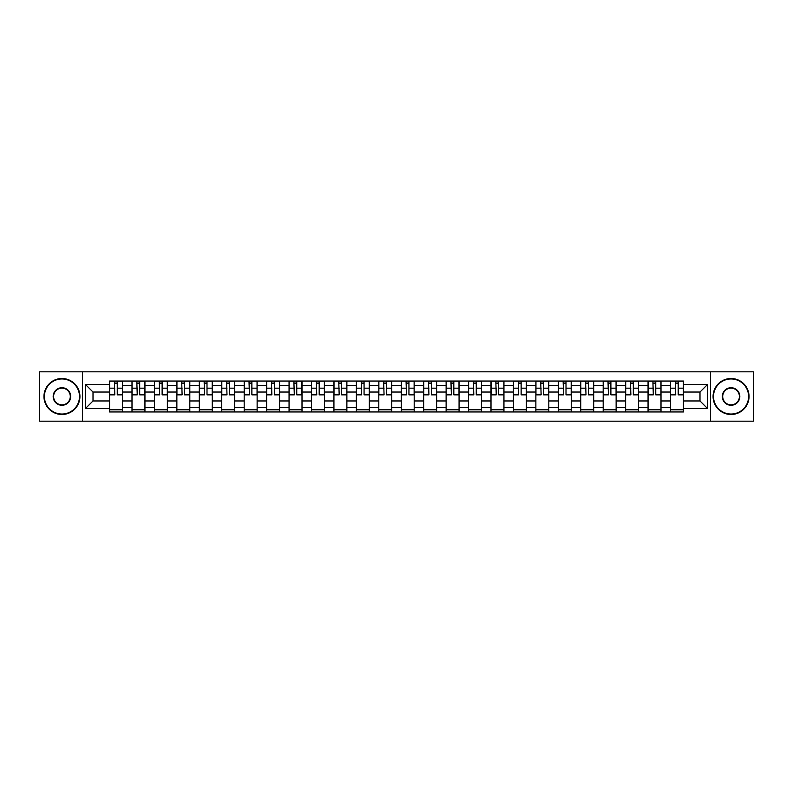 <?xml version="1.0" encoding="UTF-8"?>
<svg xmlns="http://www.w3.org/2000/svg" width="793" height="793" viewBox="0 0 793 793"><rect width="100%" height="100%" fill="white"/><g stroke="black" fill="none" stroke-linecap="round" stroke-linejoin="round"><path stroke-width="1.19" d="M710.488 421.172L753.35 421.172L753.35 371.828L39.65 371.828L39.65 421.172L710.488 421.172L710.488 371.828M131.995 411.964L131.995 385.428L122.499 385.428L122.499 411.964M122.499 385.428L122.499 381.036M131.995 385.428L131.995 381.036M144.941 381.036L144.941 411.964M154.427 411.964L154.427 381.036M167.373 381.036L167.373 411.964M176.869 411.964L176.869 381.036M189.814 381.036L189.814 411.964M199.301 411.964L199.301 381.036M212.246 381.036L212.246 411.964M221.743 411.964L221.743 381.036M234.688 381.036L234.688 411.964M244.185 411.964L244.185 381.036M257.13 381.036L257.13 411.964M266.617 411.964L266.617 381.036M279.562 381.036L279.562 411.964M289.058 411.964L289.058 381.036M302.004 381.036L302.004 411.964M311.49 411.964L311.49 381.036M324.436 381.036L324.436 411.964M333.932 411.964L333.932 381.036M346.878 381.036L346.878 411.964M356.374 411.964L356.374 381.036M369.32 381.036L369.32 411.964M378.806 411.964L378.806 381.036M391.752 381.036L391.752 411.964M401.248 411.964L401.248 381.036M414.194 381.036L414.194 411.964M423.68 411.964L423.68 381.036M436.626 381.036L436.626 411.964M446.122 411.964L446.122 381.036M459.068 381.036L459.068 411.964M468.564 411.964L468.564 381.036M481.51 381.036L481.51 411.964M490.996 411.964L490.996 381.036M503.942 381.036L503.942 411.964M513.438 411.964L513.438 381.036M526.383 381.036L526.383 411.964M535.87 411.964L535.87 381.036M548.815 381.036L548.815 411.964M558.312 411.964L558.312 381.036M571.257 381.036L571.257 411.964M580.754 411.964L580.754 381.036M593.699 381.036L593.699 411.964M603.186 411.964L603.186 381.036M616.131 381.036L616.131 411.964M625.627 411.964L625.627 381.036M638.573 381.036L638.573 411.964M648.059 411.964L648.059 381.036M661.005 381.036L661.005 411.964M670.501 411.964L670.501 381.036M670.501 400.961L661.005 400.961M648.059 400.961L638.573 400.961M625.627 400.961L616.131 400.961M603.186 400.961L593.699 400.961M580.754 400.961L571.257 400.961M558.312 400.961L548.815 400.961M535.87 400.961L526.383 400.961M513.438 400.961L503.942 400.961M490.996 400.961L481.51 400.961M468.564 400.961L459.068 400.961M446.122 400.961L436.626 400.961M423.68 400.961L414.194 400.961M401.248 400.961L391.752 400.961M378.806 400.961L369.32 400.961M356.374 400.961L346.878 400.961M333.932 400.961L324.436 400.961M311.49 400.961L302.004 400.961M289.058 400.961L279.562 400.961M266.617 400.961L257.13 400.961M244.185 400.961L234.688 400.961M221.743 400.961L212.246 400.961M199.301 400.961L189.814 400.961M176.869 400.961L167.373 400.961M154.427 400.961L144.941 400.961M131.995 400.961L122.499 400.961M670.501 392.039L661.005 392.039M648.059 392.039L638.573 392.039M625.627 392.039L616.131 392.039M603.186 392.039L593.699 392.039M580.754 392.039L571.257 392.039M558.312 392.039L548.815 392.039M535.87 392.039L526.383 392.039M513.438 392.039L503.942 392.039M490.996 392.039L481.51 392.039M468.564 392.039L459.068 392.039M446.122 392.039L436.626 392.039M423.68 392.039L414.194 392.039M401.248 392.039L391.752 392.039M378.806 392.039L369.32 392.039M356.374 392.039L346.878 392.039M333.932 392.039L324.436 392.039M311.49 392.039L302.004 392.039M289.058 392.039L279.562 392.039M266.617 392.039L257.13 392.039M244.185 392.039L234.688 392.039M221.743 392.039L212.246 392.039M199.301 392.039L189.814 392.039M176.869 392.039L167.373 392.039M154.427 392.039L144.941 392.039M131.995 392.039L122.499 392.039M93.009 400.961L109.553 400.961L109.553 392.039L93.009 392.039L93.009 400.961L85.386 408.583L85.386 384.417L109.553 384.417L109.553 392.039M683.447 392.039L683.447 400.961L699.991 400.961L699.991 392.039L683.447 392.039L683.447 381.036L109.553 381.036L109.553 384.417M683.447 384.417L707.614 384.417L707.614 408.583L683.447 408.583L683.447 400.961M109.553 400.961L109.553 411.964L683.447 411.964L683.447 408.583M109.553 408.583L85.386 408.583M82.512 421.172L82.512 371.828M122.499 409.803L109.553 409.803M114.807 383.197L117.245 383.197M144.941 409.803L131.995 409.803M137.239 383.197L139.687 383.197M167.373 409.803L154.427 409.803M159.68 383.197L162.129 383.197M189.814 409.803L176.869 409.803M182.112 383.197L184.561 383.197M212.246 409.803L199.301 409.803M204.554 383.197L207.003 383.197M234.688 409.803L221.743 409.803M226.996 383.197L229.435 383.197M257.13 409.803L244.185 409.803M249.428 383.197L251.877 383.197M279.562 409.803L266.617 409.803M271.87 383.197L274.319 383.197M302.004 409.803L289.058 409.803M294.302 383.197L296.751 383.197M324.436 409.803L311.49 409.803M316.744 383.197L319.192 383.197M346.878 409.803L333.932 409.803M339.186 383.197L341.624 383.197M369.32 409.803L356.374 409.803M361.618 383.197L364.066 383.197M391.752 409.803L378.806 409.803M384.06 383.197L386.508 383.197M414.194 409.803L401.248 409.803M406.492 383.197L408.94 383.197M436.626 409.803L423.68 409.803M428.934 383.197L431.382 383.197M459.068 409.803L446.122 409.803M451.376 383.197L453.814 383.197M481.51 409.803L468.564 409.803M473.808 383.197L476.256 383.197M503.942 409.803L490.996 409.803M496.249 383.197L498.698 383.197M526.383 409.803L513.438 409.803M518.681 383.197L521.13 383.197M548.815 409.803L535.87 409.803M541.123 383.197L543.572 383.197M571.257 409.803L558.312 409.803M563.565 383.197L566.004 383.197M593.699 409.803L580.754 409.803M585.997 383.197L588.446 383.197M616.131 409.803L603.186 409.803M608.439 383.197L610.888 383.197M638.573 409.803L625.627 409.803M630.871 383.197L633.32 383.197M661.005 409.803L648.059 409.803M653.313 383.197L655.761 383.197M683.447 409.803L670.501 409.803M675.755 383.197L678.193 383.197M85.386 384.417L93.009 392.039M699.991 400.961L707.614 408.583M699.991 392.039L707.614 384.417M117.245 394.349L122.429 394.845L117.245 394.845L117.245 381.185L122.429 381.185L119.545 381.185M122.429 394.349L122.429 381.185M114.807 383.049L117.245 383.049M117.681 381.185L109.622 381.185L109.622 394.845L114.807 394.845L114.37 381.185M139.687 394.349L144.861 394.845L139.687 394.845L139.687 381.185L144.861 381.185L141.987 381.185M144.861 394.349L144.861 381.185M137.239 383.049L139.687 383.049M140.113 381.185L132.064 381.185L132.064 394.845L137.239 394.845L136.812 381.185M162.129 394.349L167.303 394.845L162.129 394.845L162.129 381.185L167.303 381.185L164.429 381.185M167.303 394.349L167.303 381.185M159.68 383.049L162.129 383.049M162.555 381.185L154.496 381.185L154.496 394.845L159.68 394.845L159.244 381.185M61.943 414.045A17.545 17.545 0 0 0 79.488 396.5A17.545 17.545 0 0 0 61.943 378.955A17.545 17.545 0 0 0 44.398 396.5A17.545 17.545 0 0 0 61.943 414.045M61.943 378.519A17.981 17.981 0 0 1 79.924 396.5A17.981 17.981 0 0 1 61.943 414.481A17.981 17.981 0 0 1 43.962 396.5A17.981 17.981 0 0 1 61.943 378.519M61.943 405.273A8.773 8.773 0 0 1 53.171 396.5A8.773 8.773 0 0 1 61.943 387.727A8.773 8.773 0 0 1 70.716 396.5A8.773 8.773 0 0 1 61.943 405.273M61.943 388.154A8.346 8.346 0 0 0 53.597 396.5A8.346 8.346 0 0 0 61.943 404.846A8.346 8.346 0 0 0 70.29 396.5A8.346 8.346 0 0 0 61.943 388.154M731.057 414.045A17.545 17.545 0 0 0 748.602 396.5A17.545 17.545 0 0 0 731.057 378.955A17.545 17.545 0 0 0 713.512 396.5A17.545 17.545 0 0 0 731.057 414.045M731.057 378.519A17.981 17.981 0 0 1 749.038 396.5A17.981 17.981 0 0 1 731.057 414.481A17.981 17.981 0 0 1 713.076 396.5A17.981 17.981 0 0 1 731.057 378.519M731.057 405.273A8.773 8.773 0 0 1 722.284 396.5A8.773 8.773 0 0 1 731.057 387.727A8.773 8.773 0 0 1 739.829 396.5A8.773 8.773 0 0 1 731.057 405.273M731.057 388.154A8.346 8.346 0 0 0 722.71 396.5A8.346 8.346 0 0 0 731.057 404.846A8.346 8.346 0 0 0 739.403 396.5A8.346 8.346 0 0 0 731.057 388.154M184.561 394.349L189.735 394.845L184.561 394.845L184.561 381.185L189.735 381.185L186.861 381.185M189.735 394.349L189.735 381.185M182.112 383.049L184.561 383.049M184.997 381.185L176.938 381.185L176.938 394.845L182.112 394.845L181.686 381.185M207.003 394.349L212.177 394.845L207.003 394.845L207.003 381.185L212.177 381.185L209.302 381.185M212.177 394.349L212.177 381.185M204.554 383.049L207.003 383.049M207.429 381.185L199.38 381.185L199.38 394.845L204.554 394.845L204.128 381.185M229.435 394.349L234.619 394.845L229.435 394.845L229.435 381.185L234.619 381.185L231.734 381.185M234.619 394.349L234.619 381.185M226.996 383.049L229.435 383.049M229.871 381.185L221.812 381.185L221.812 394.845L226.996 394.845L226.56 381.185M251.877 394.349L257.051 394.845L251.877 394.845L251.877 381.185L257.051 381.185L254.176 381.185M257.051 394.349L257.051 381.185M249.428 383.049L251.877 383.049M252.303 381.185L244.254 381.185L244.254 394.845L249.428 394.845L249.002 381.185M274.319 394.349L279.493 394.845L274.319 394.845L274.319 381.185L279.493 381.185L276.618 381.185M279.493 394.349L279.493 381.185M271.87 383.049L274.319 383.049M274.745 381.185L266.686 381.185L266.686 394.845L271.87 394.845L271.434 381.185M296.751 394.349L301.925 394.845L296.751 394.845L296.751 381.185L301.925 381.185L299.05 381.185M301.925 394.349L301.925 381.185M294.302 383.049L296.751 383.049M297.187 381.185L289.128 381.185L289.128 394.845L294.302 394.845L293.876 381.185M319.192 394.349L324.367 394.845L319.192 394.845L319.192 381.185L324.367 381.185L321.492 381.185M324.367 394.349L324.367 381.185M316.744 383.049L319.192 383.049M319.619 381.185L311.57 381.185L311.57 394.845L316.744 394.845L316.318 381.185M341.624 394.349L346.809 394.845L341.624 394.845L341.624 381.185L346.809 381.185L343.924 381.185M346.809 394.349L346.809 381.185M339.186 383.049L341.624 383.049M342.061 381.185L334.002 381.185L334.002 394.845L339.186 394.845L338.75 381.185M364.066 394.349L369.241 394.845L364.066 394.845L364.066 381.185L369.241 381.185L366.366 381.185M369.241 394.349L369.241 381.185M361.618 383.049L364.066 383.049M364.493 381.185L356.444 381.185L356.444 394.845L361.618 394.845L361.192 381.185M386.508 394.349L391.683 394.845L386.508 394.845L386.508 381.185L391.683 381.185L388.808 381.185M391.683 394.349L391.683 381.185M384.06 383.049L386.508 383.049M386.934 381.185L378.876 381.185L378.876 394.845L384.06 394.845L383.624 381.185M408.94 394.349L414.124 394.845L408.94 394.845L408.94 381.185L414.124 381.185L411.24 381.185M414.124 394.349L414.124 381.185M406.492 383.049L408.94 383.049M409.376 381.185L401.317 381.185L401.317 394.845L406.492 394.845L406.066 381.185M431.382 394.349L436.556 394.845L431.382 394.845L431.382 381.185L436.556 381.185L433.682 381.185M436.556 394.349L436.556 381.185M428.934 383.049L431.382 383.049M431.808 381.185L423.759 381.185L423.759 394.845L428.934 394.845L428.507 381.185M453.814 394.349L458.998 394.845L453.814 394.845L453.814 381.185L458.998 381.185L456.124 381.185M458.998 394.349L458.998 381.185M451.376 383.049L453.814 383.049M454.25 381.185L446.191 381.185L446.191 394.845L451.376 394.845L450.939 381.185M476.256 394.349L481.43 394.845L476.256 394.845L476.256 381.185L481.43 381.185L478.556 381.185M481.43 394.349L481.43 381.185M473.808 383.049L476.256 383.049M476.682 381.185L468.633 381.185L468.633 394.845L473.808 394.845L473.381 381.185M498.698 394.349L503.872 394.845L498.698 394.845L498.698 381.185L503.872 381.185L500.998 381.185M503.872 394.349L503.872 381.185M496.249 383.049L498.698 383.049M499.124 381.185L491.075 381.185L491.075 394.845L496.249 394.845L495.813 381.185M521.13 394.349L526.314 394.845L521.13 394.845L521.13 381.185L526.314 381.185L523.43 381.185M526.314 394.349L526.314 381.185M518.681 383.049L521.13 383.049M521.566 381.185L513.507 381.185L513.507 394.845L518.681 394.845L518.255 381.185M543.572 394.349L548.746 394.845L543.572 394.845L543.572 381.185L548.746 381.185L545.871 381.185M548.746 394.349L548.746 381.185M541.123 383.049L543.572 383.049M543.998 381.185L535.949 381.185L535.949 394.845L541.123 394.845L540.697 381.185M566.004 394.349L571.188 394.845L566.004 394.845L566.004 381.185L571.188 381.185L568.313 381.185M571.188 394.349L571.188 381.185M563.565 383.049L566.004 383.049M566.44 381.185L558.381 381.185L558.381 394.845L563.565 394.845L563.129 381.185M588.446 394.349L593.62 394.845L588.446 394.845L588.446 381.185L593.62 381.185L590.745 381.185M593.62 394.349L593.62 381.185M585.997 383.049L588.446 383.049M588.872 381.185L580.823 381.185L580.823 394.845L585.997 394.845L585.571 381.185M610.888 394.349L616.062 394.845L610.888 394.845L610.888 381.185L616.062 381.185L613.187 381.185M616.062 394.349L616.062 381.185M608.439 383.049L610.888 383.049M611.314 381.185L603.265 381.185L603.265 394.845L608.439 394.845L608.003 381.185M633.32 394.349L638.504 394.845L633.32 394.845L633.32 381.185L638.504 381.185L635.619 381.185M638.504 394.349L638.504 381.185M630.871 383.049L633.32 383.049M633.756 381.185L625.697 381.185L625.697 394.845L630.871 394.845L630.445 381.185M655.761 394.349L660.936 394.845L655.761 394.845L655.761 381.185L660.936 381.185L658.061 381.185M660.936 394.349L660.936 381.185M653.313 383.049L655.761 383.049M656.188 381.185L648.139 381.185L648.139 394.845L653.313 394.845L652.887 381.185M678.193 394.349L683.378 394.845L678.193 394.845L678.193 381.185L683.378 381.185L680.503 381.185M683.378 394.349L683.378 381.185M675.755 383.049L678.193 383.049M678.63 381.185L670.571 381.185L670.571 394.845L675.755 394.845L675.319 381.185M648.059 385.428L638.573 385.428M625.627 385.428L616.131 385.428M603.186 385.428L593.699 385.428M580.754 385.428L571.257 385.428M558.312 385.428L548.815 385.428M535.87 385.428L526.383 385.428M513.438 385.428L503.942 385.428M490.996 385.428L481.51 385.428M468.564 385.428L459.068 385.428M446.122 385.428L436.626 385.428M423.68 385.428L414.194 385.428M401.248 385.428L391.752 385.428M378.806 385.428L369.32 385.428M356.374 385.428L346.878 385.428M333.932 385.428L324.436 385.428M311.49 385.428L302.004 385.428M289.058 385.428L279.562 385.428M266.617 385.428L257.13 385.428M244.185 385.428L234.688 385.428M221.743 385.428L212.246 385.428M199.301 385.428L189.814 385.428M176.869 385.428L167.373 385.428M154.427 385.428L144.941 385.428M670.501 385.428L661.005 385.428M648.059 407.572L638.573 407.572M625.627 407.572L616.131 407.572M603.186 407.572L593.699 407.572M580.754 407.572L571.257 407.572M558.312 407.572L548.815 407.572M535.87 407.572L526.383 407.572M513.438 407.572L503.942 407.572M490.996 407.572L481.51 407.572M468.564 407.572L459.068 407.572M446.122 407.572L436.626 407.572M423.68 407.572L414.194 407.572M401.248 407.572L391.752 407.572M378.806 407.572L369.32 407.572M356.374 407.572L346.878 407.572M333.932 407.572L324.436 407.572M311.49 407.572L302.004 407.572M289.058 407.572L279.562 407.572M266.617 407.572L257.13 407.572M244.185 407.572L234.688 407.572M221.743 407.572L212.246 407.572M199.301 407.572L189.814 407.572M176.869 407.572L167.373 407.572M154.427 407.572L144.941 407.572M131.995 407.572L122.499 407.572M670.501 407.572L661.005 407.572M117.245 388.164L122.429 388.164M109.622 394.349L114.807 394.349M109.622 388.164L114.807 388.164M139.687 388.164L144.861 388.164M132.064 394.349L137.239 394.349M132.064 388.164L137.239 388.164M162.129 388.164L167.303 388.164M154.496 394.349L159.68 394.349M154.496 388.164L159.68 388.164M184.561 388.164L189.735 388.164M176.938 394.349L182.112 394.349M176.938 388.164L182.112 388.164M207.003 388.164L212.177 388.164M199.38 394.349L204.554 394.349M199.38 388.164L204.554 388.164M229.435 388.164L234.619 388.164M221.812 394.349L226.996 394.349M221.812 388.164L226.996 388.164M251.877 388.164L257.051 388.164M244.254 394.349L249.428 394.349M244.254 388.164L249.428 388.164M274.319 388.164L279.493 388.164M266.686 394.349L271.87 394.349M266.686 388.164L271.87 388.164M296.751 388.164L301.925 388.164M289.128 394.349L294.302 394.349M289.128 388.164L294.302 388.164M319.192 388.164L324.367 388.164M311.57 394.349L316.744 394.349M311.57 388.164L316.744 388.164M341.624 388.164L346.809 388.164M334.002 394.349L339.186 394.349M334.002 388.164L339.186 388.164M364.066 388.164L369.241 388.164M356.444 394.349L361.618 394.349M356.444 388.164L361.618 388.164M386.508 388.164L391.683 388.164M378.876 394.349L384.06 394.349M378.876 388.164L384.06 388.164M408.94 388.164L414.124 388.164M401.317 394.349L406.492 394.349M401.317 388.164L406.492 388.164M431.382 388.164L436.556 388.164M423.759 394.349L428.934 394.349M423.759 388.164L428.934 388.164M453.814 388.164L458.998 388.164M446.191 394.349L451.376 394.349M446.191 388.164L451.376 388.164M476.256 388.164L481.43 388.164M468.633 394.349L473.808 394.349M468.633 388.164L473.808 388.164M498.698 388.164L503.872 388.164M491.075 394.349L496.249 394.349M491.075 388.164L496.249 388.164M521.13 388.164L526.314 388.164M513.507 394.349L518.681 394.349M513.507 388.164L518.681 388.164M543.572 388.164L548.746 388.164M535.949 394.349L541.123 394.349M535.949 388.164L541.123 388.164M566.004 388.164L571.188 388.164M558.381 394.349L563.565 394.349M558.381 388.164L563.565 388.164M588.446 388.164L593.62 388.164M580.823 394.349L585.997 394.349M580.823 388.164L585.997 388.164M610.888 388.164L616.062 388.164M603.265 394.349L608.439 394.349M603.265 388.164L608.439 388.164M633.32 388.164L638.504 388.164M625.697 394.349L630.871 394.349M625.697 388.164L630.871 388.164M655.761 388.164L660.936 388.164M648.139 394.349L653.313 394.349M648.139 388.164L653.313 388.164M678.193 388.164L683.378 388.164M670.571 394.349L675.755 394.349M670.571 388.164L675.755 388.164"/></g></svg>
